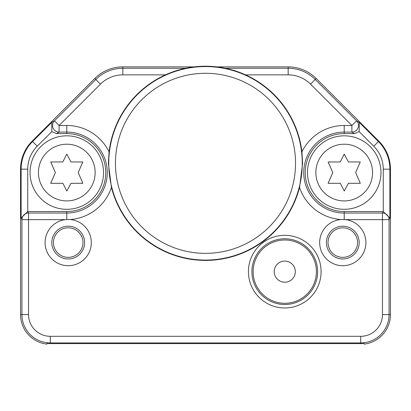 <?xml version="1.0" encoding="UTF-8"?>
<svg xmlns="http://www.w3.org/2000/svg" width="411" height="411" viewBox="0 0 411 411"><rect width="100%" height="100%" fill="white"/><g stroke="black" fill="none" stroke-linecap="round" stroke-linejoin="round"><path stroke-width="0.62" d="M111.448 187.452A97.099 97.099 0 0 0 299.552 187.452L302.63 163.316L301.926 151.88A97.099 97.099 0 0 0 109.079 151.88L108.37 163.316L111.448 187.452A47.075 47.075 0 0 1 70.04 219.531A23.119 23.119 0 0 1 91.309 243.497A23.119 23.119 0 0 1 68.211 265.701A23.119 23.119 0 0 1 45.138 244.021A23.119 23.119 0 0 1 65.339 219.644L21.932 219.644L21.932 314.579L20.55 314.579L20.55 169.168A39.631 39.631 0 0 1 32.156 141.143L94.813 78.486A39.631 39.631 0 0 1 122.838 66.88L194.192 66.88L122.838 66.88L122.838 68.262A38.249 38.249 0 0 0 95.789 79.467L94.813 78.486M301.921 151.88A47.075 47.075 0 0 1 344.213 125.489L351.893 125.489L310.541 84.137A31.642 31.642 0 0 0 288.162 74.869L288.162 66.88L216.808 66.88L288.162 66.88A39.631 39.631 0 0 1 316.187 78.486L378.844 141.143A39.631 39.631 0 0 1 390.45 169.168L390.45 314.579A29.726 29.726 0 0 1 364.028 344.12L364.028 343.437L362.708 343.545A29.032 29.032 0 0 1 360.724 343.611L50.276 343.611A29.032 29.032 0 0 1 48.293 343.545L46.972 343.437L48.293 343.545M46.972 343.437L46.972 344.12A29.726 29.726 0 0 1 20.55 314.579M340.986 219.536L345.661 219.644A23.119 23.119 0 0 1 365.862 244.021A23.119 23.119 0 0 1 342.789 265.701A23.119 23.119 0 0 1 319.691 243.502A23.119 23.119 0 0 1 340.95 219.536A47.075 47.075 0 0 1 299.552 187.452M248.434 271.645A36.327 36.327 0 0 1 284.766 235.318A36.327 36.327 0 0 1 321.094 271.645A36.327 36.327 0 0 1 284.766 307.973A36.327 36.327 0 0 1 248.434 271.645M344.213 211.537L383.268 211.537L389.875 218.03L389.875 169.168A39.055 39.055 0 0 0 378.433 141.548L359.317 122.432L359.163 131.618L354.452 133.596L344.213 133.596A38.973 38.973 0 0 0 305.239 172.563A38.973 38.973 0 0 0 344.213 211.537L344.223 219.51M344.213 125.489L344.213 132.09L351.893 132.09A6.607 6.602 120.4 0 0 356.563 120.819L351.893 125.489L351.893 132.09L354.452 133.596M302.255 163.316A96.755 96.755 0 0 0 205.5 66.567A96.755 96.755 0 0 0 108.745 163.316A96.755 96.755 0 0 0 205.5 260.071A96.755 96.755 0 0 0 302.255 163.316M65.339 219.644L70.009 219.536M68.211 226.184A16.394 16.394 0 0 1 84.604 242.582A16.394 16.394 0 0 1 68.211 258.976A16.394 16.394 0 0 1 51.812 242.582A16.394 16.394 0 0 1 68.211 226.184M68.211 227.817A14.765 14.765 0 0 0 53.445 242.582A14.765 14.765 0 0 0 68.211 257.348A14.765 14.765 0 0 0 82.976 242.582A14.765 14.765 0 0 0 68.211 227.817M28.539 314.579A21.737 21.737 0 0 0 50.276 336.316L50.276 342.923A28.338 28.338 0 0 1 21.932 314.579L28.539 314.579L28.539 213.037L27.789 211.537L66.788 211.537A38.973 38.973 0 0 0 105.761 172.563A38.973 38.973 0 0 0 66.788 133.596L56.548 133.596L51.837 131.618L51.683 122.432L54.437 120.819A6.607 6.602 59.6 0 0 59.107 132.09L66.788 132.09L66.788 125.489A47.075 47.075 0 0 1 109.079 151.88M51.837 131.618L37.237 146.218A32.448 32.448 0 0 0 27.732 169.168L27.732 211.537L21.125 218.03L21.932 219.644A6.607 6.602 -26.6 0 1 28.539 213.037L66.782 213.037A40.473 40.473 0 0 0 107.261 172.569A40.473 40.473 0 0 0 66.788 132.09L66.788 133.596M165.438 74.869L122.838 74.869A31.642 31.642 0 0 0 100.459 84.137L95.789 79.467L54.437 120.819L59.107 125.489L59.107 132.09L56.548 133.596M50.276 336.316L360.724 336.316A21.737 21.737 0 0 0 382.461 314.579L389.068 314.579L389.068 219.644A6.607 6.602 -153.4 0 0 382.461 213.037L344.218 213.037A40.473 40.473 0 0 1 303.739 172.569A40.473 40.473 0 0 1 344.213 132.09L344.213 133.596M382.461 314.579L382.461 213.037L383.211 211.537M342.789 226.184A16.394 16.394 0 0 1 359.188 242.582A16.394 16.394 0 0 1 342.789 258.976A16.394 16.394 0 0 1 326.396 242.582A16.394 16.394 0 0 1 342.789 226.184M342.789 227.817A14.765 14.765 0 0 0 328.024 242.582A14.765 14.765 0 0 0 342.789 257.348A14.765 14.765 0 0 0 357.555 242.582A14.765 14.765 0 0 0 342.789 227.817M362.708 343.545L364.028 343.437M344.213 209.307A36.743 36.743 0 0 0 380.956 172.563A36.743 36.743 0 0 0 344.213 135.82A36.743 36.743 0 0 0 307.469 172.563A36.743 36.743 0 0 0 344.213 209.307A36.743 36.743 0 0 0 380.956 172.563A36.743 36.743 0 0 0 344.213 135.82A36.743 36.743 0 0 0 307.469 172.563A36.743 36.743 0 0 0 344.213 209.307M344.213 191.023L348.405 183.301L360.319 183.301L355.623 172.563L360.267 161.955L348.405 161.955L344.213 154.11L340.221 161.955L328.158 161.955L332.802 172.563L328.106 183.301L340.349 183.301L344.213 191.023M66.788 209.307A36.743 36.743 0 0 0 103.531 172.563A36.743 36.743 0 0 0 66.788 135.82A36.743 36.743 0 0 0 30.044 172.563A36.743 36.743 0 0 0 66.788 209.307A36.743 36.743 0 0 0 103.531 172.563A36.743 36.743 0 0 0 66.788 135.82A36.743 36.743 0 0 0 30.044 172.563A36.743 36.743 0 0 0 66.788 209.307M66.788 191.023L70.98 183.301L82.894 183.301L78.198 172.563L82.842 161.955L70.98 161.955L66.788 154.11L62.796 161.955L50.733 161.955L55.377 172.563L50.681 183.301L62.924 183.301L66.788 191.023M115.465 163.316A90.035 90.035 0 0 0 205.5 253.351A90.035 90.035 0 0 0 295.535 163.316A90.035 90.035 0 0 0 205.5 73.286A90.035 90.035 0 0 0 115.465 163.316M251.912 271.645A32.854 32.854 0 0 1 284.766 238.791A32.854 32.854 0 0 1 317.616 271.645A32.854 32.854 0 0 1 284.766 304.5A32.854 32.854 0 0 1 251.912 271.645M316.408 271.645A31.642 31.642 0 0 0 284.766 240.003A31.642 31.642 0 0 0 253.125 271.645A31.642 31.642 0 0 0 284.766 303.287A31.642 31.642 0 0 0 316.408 271.645M284.766 261.077A10.568 10.568 0 0 0 274.194 271.645A10.568 10.568 0 0 0 284.766 282.213A10.568 10.568 0 0 0 295.334 271.645A10.568 10.568 0 0 0 284.766 261.077M51.683 122.432L32.567 141.548A39.055 39.055 0 0 0 21.125 169.168L20.55 169.168M27.732 169.168L21.125 169.168L21.125 218.03M37.237 146.218L32.156 141.143M359.163 131.618L373.763 146.218L378.844 141.143L316.187 78.486L315.211 79.467A38.249 38.249 0 0 0 288.162 68.262L225.32 68.262M383.268 211.537L383.268 169.168L390.45 169.168L390.45 314.579L389.068 314.579A28.338 28.338 0 0 1 360.724 342.923L360.724 343.611M389.875 218.03L389.068 219.644L345.661 219.644M360.724 336.316L360.724 342.923L50.276 342.923L50.276 343.611M288.162 74.869L245.562 74.869M66.777 219.51L66.788 211.537M100.459 84.137L59.107 125.489L66.788 125.489M122.838 74.869L122.838 68.262L185.68 68.262M310.541 84.137L315.211 79.467L356.563 120.819L359.317 122.432M383.268 169.168A32.448 32.448 0 0 0 373.763 146.218M344.213 200.917A28.354 28.354 0 0 0 372.566 172.563A28.354 28.354 0 0 0 344.213 144.21A28.354 28.354 0 0 0 315.859 172.563A28.354 28.354 0 0 0 344.213 200.917M66.788 200.917A28.354 28.354 0 0 0 95.141 172.563A28.354 28.354 0 0 0 66.788 144.21A28.354 28.354 0 0 0 38.434 172.563A28.354 28.354 0 0 0 66.788 200.917"/></g></svg>
